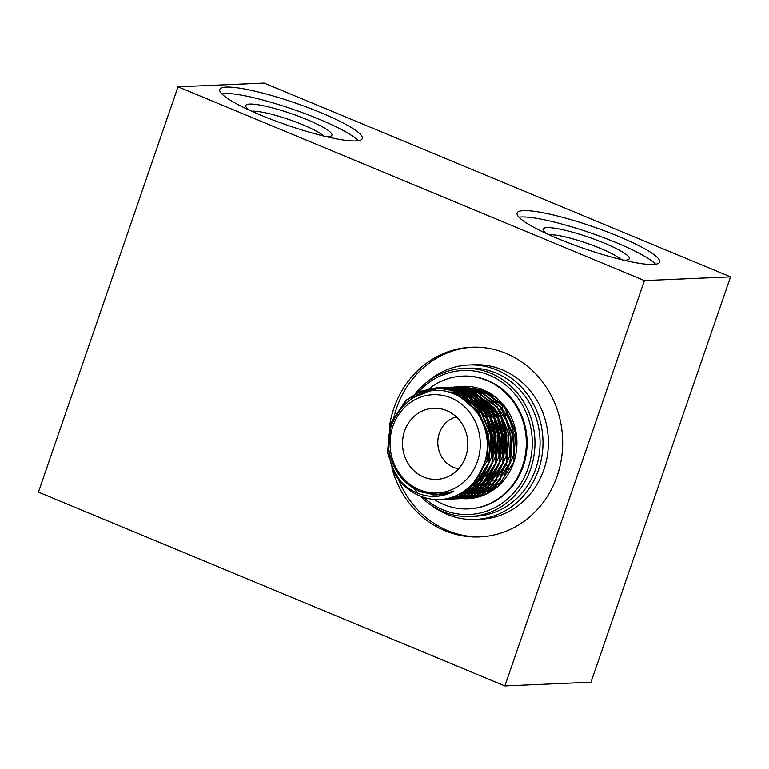 <?xml version="1.0" encoding="UTF-8"?>
<svg xmlns="http://www.w3.org/2000/svg" width="769" height="769" viewBox="0 0 769 769"><rect width="100%" height="100%" fill="white"/><g stroke="black" fill="none" stroke-linecap="round" stroke-linejoin="round"><path stroke-width="1.15" d="M391.94 468.167A94.943 87.137 -92.5 0 0 445.02 530.735A94.943 87.137 -92.5 0 0 479.645 536.925A94.943 87.137 -92.5 0 0 561.649 457.459A94.943 87.137 -92.5 0 0 506.079 353.404A94.943 87.137 -92.5 0 0 471.455 347.223A94.943 87.137 -92.5 0 0 389.556 425.949M398.227 478.924A94.943 87.137 -92.5 0 0 447.712 530.62A94.943 87.137 -92.5 0 0 480.99 536.858M621.006 259.557A40.046 6.267 19 0 0 600.31 248.358A40.046 6.267 19 0 0 549.124 234.805M623.534 260.162A45.573 7.132 19 0 0 628.379 259.605A45.573 7.132 19 0 0 604.28 243.11A45.573 7.132 19 0 0 561.062 229.345A45.573 7.132 19 0 0 543.289 230.306A45.573 7.132 19 0 0 546.759 233.728M558.477 238.842A75.381 11.795 19 0 0 659.648 262.094A75.381 11.795 19 0 0 618.286 236.266A75.381 11.795 19 0 0 517.114 213.013A75.381 11.795 19 0 0 558.477 238.842M655.63 264.248A75.381 11.795 19 0 0 616.104 242.591A75.381 11.795 19 0 0 518.95 217.194M323.653 136.017A40.046 6.267 19 0 0 302.957 124.828A40.046 6.267 19 0 0 251.78 111.274M326.181 136.632A45.573 7.132 19 0 0 331.026 136.065A45.573 7.132 19 0 0 306.927 119.57A45.573 7.132 19 0 0 263.709 105.814A45.573 7.132 19 0 0 245.936 106.766A45.573 7.132 19 0 0 249.406 110.188M261.124 115.312A75.381 11.795 19 0 0 362.295 138.555A75.381 11.795 19 0 0 320.942 112.726A75.381 11.795 19 0 0 219.761 89.473A75.381 11.795 19 0 0 261.124 115.312M358.277 140.717A75.381 11.795 19 0 0 318.76 119.06A75.381 11.795 19 0 0 221.607 93.655M644.441 280.589L730.55 276.869L264.113 83.09L178.014 86.81L38.45 492.131L504.887 685.91L644.441 280.589L178.014 86.81M730.55 276.869L590.986 682.19L504.887 685.91M472.8 347.175A94.943 87.137 -92.5 0 0 394.747 414.078M394.266 415.875A94.943 87.137 -92.5 0 0 392.969 421.681M429.227 388.653A66.461 60.991 87.5 0 1 462.457 376.118A66.461 60.991 87.5 0 1 486.69 380.453A66.461 60.991 87.5 0 1 525.592 453.287A66.461 60.991 87.5 0 1 468.186 508.915A66.461 60.991 87.5 0 1 443.953 504.579A66.461 60.991 87.5 0 1 434.293 499.475M474.588 497.918A56.252 51.629 87.5 0 1 474.04 497.86M457.488 386.855A56.252 51.629 87.5 0 1 462.9 386.317A56.252 51.629 87.5 0 1 483.413 389.979A56.252 51.629 87.5 0 1 516.335 451.634A56.252 51.629 87.5 0 1 467.744 498.716A56.252 51.629 87.5 0 1 462.342 498.639M462.275 498.629A56.252 51.629 87.5 0 1 461.448 498.562M466.975 387.143A56.252 51.629 87.5 0 1 468.321 386.817M468.542 386.769A56.252 51.629 87.5 0 1 469.599 386.547M423.536 497.293A72.084 66.163 -92.5 0 0 528.111 468.225A72.084 66.163 -92.5 0 0 501.35 381.741A72.084 66.163 -92.5 0 0 418.384 392.2M415.337 393.728A74.122 68.028 87.5 0 1 463.736 368.389A74.122 68.028 87.5 0 1 530.668 468.917A74.122 68.028 87.5 0 1 470.138 516.499A74.122 68.028 87.5 0 1 420.441 496.168M416.981 492.352A74.122 68.028 87.5 0 1 414.049 488.632M475.386 519.46L480.769 519.229A77.313 70.95 -92.5 0 0 543.894 469.609A77.313 70.95 -92.5 0 0 474.098 364.756L468.715 364.987A77.313 70.95 87.5 0 1 538.511 469.84A77.313 70.95 87.5 0 1 475.386 519.46A77.313 70.95 87.5 0 1 432.486 506.069M462.457 376.118L463.265 376.079A66.461 60.991 87.5 0 1 487.498 380.415A66.461 60.991 87.5 0 1 526.4 453.249A66.461 60.991 87.5 0 1 468.994 508.876L468.186 508.915M463.736 368.389L468.85 368.168A74.122 68.028 87.5 0 1 535.772 468.696A74.122 68.028 87.5 0 1 475.242 516.278L470.138 516.499M427.131 382.02A77.313 70.95 87.5 0 1 468.715 364.987M412.222 397.958A74.122 68.028 87.5 0 1 414.952 394.218M404.581 431.101A35.605 32.673 87.5 0 1 443.915 409.579A35.605 32.673 87.5 0 1 465.793 456.526A35.605 32.673 87.5 0 1 446.827 477.164A35.605 32.673 87.5 0 1 412.155 468.879A35.605 32.673 87.5 0 1 404.581 431.101M458.632 468.802A26.444 24.272 87.5 0 1 439.359 433.207A26.444 24.272 87.5 0 1 456.392 416.904M419.374 489.728A49.168 45.121 -92.5 0 0 477.453 461.371A49.168 45.121 -92.5 0 0 450.999 397.9A49.168 45.121 -92.5 0 0 392.911 426.257A49.168 45.121 -92.5 0 0 419.374 489.728M452.72 491.862L437.446 494.371L419.49 491.131C405.811 485.201 396.439 474.694 391.363 459.631C376.954 420.066 418.057 377.444 453.989 393.93C477.088 402.427 491.593 430.775 486.258 456.325C481.903 482.038 458.776 501.321 434.841 499.514A55.945 51.35 87.5 0 1 419.884 495.947A55.945 51.35 87.5 0 1 394.958 474.069C401.322 483.634 409.579 490.257 419.72 493.958C430.986 497.812 441.983 497.12 452.72 491.862L436.1 495.044L419.951 491.66L409.829 485.729M476.367 497.351A55.945 51.35 87.5 0 1 474.819 497.12M473.675 498.081L472.599 498.062M472.329 498.043L470.791 497.956M440.252 499.494L443.29 499.466L459.42 495.813L473.175 487.017L488.315 463.582L490.564 434.793L479.241 408.368L457.305 391.392L436.667 387.749L420.153 391.421L406.051 400.236L390.306 423.69L387.461 452.508L394.958 474.069M400.043 480.663L392.084 467.264L387.989 452.48L390.844 423.671L406.58 400.207L420.681 391.402L437.196 387.73L457.834 391.363L479.769 408.349L491.093 434.773L488.844 463.563L473.704 486.988L459.958 495.784L443.559 499.456M445.357 499.35L463.025 495.659L476.77 486.864L491.91 463.428L494.159 434.639L482.836 408.214L460.9 391.229L438.734 387.682M439.003 387.682L461.429 391.21L483.365 408.185L494.688 434.61L492.439 463.399L477.299 486.835L463.553 495.63L447.154 499.292M448.952 499.196L466.62 495.496L480.365 486.7L495.505 463.274L497.754 434.485L486.431 408.06L464.495 391.075L442.329 387.528M444.126 387.432L465.024 391.056L486.969 408.031L498.283 434.456L496.034 463.246L480.894 486.681L467.148 495.476L450.749 499.139M451.009 498.985L454.085 498.994L470.215 495.342L483.961 486.546L499.1 463.111L501.35 434.331L490.036 407.897L468.09 390.921L445.924 387.374M447.721 387.278L468.619 390.902L490.564 407.878L501.888 434.302L499.629 463.092L484.489 486.527L470.743 495.323L452.816 499.014M450.749 498.975L449.202 498.889M456.152 498.879L473.81 495.188L487.556 486.393L502.695 462.957L504.954 434.168L493.631 407.743L471.685 390.767L449.529 387.22M451.326 387.115L472.224 390.748L494.159 407.724L505.483 434.149L503.234 462.938L488.094 486.373L474.338 495.169L456.411 498.86M456.152 498.86L454.614 498.831M454.344 498.821L452.806 498.735M459.747 498.725L477.405 495.034L491.16 486.239L506.3 462.803L508.549 434.014L497.226 407.589L475.29 390.614L453.124 387.067M454.921 386.961L475.819 390.585L497.754 407.57L509.078 433.995L506.829 462.784L491.689 486.219L477.943 495.015L460.006 498.706M459.747 498.706L458.209 498.677M461.804 498.523L464.88 498.533L481.01 494.88L494.755 486.085L509.895 462.65L512.144 433.86L500.821 407.435L478.885 390.46L456.719 386.913M458.516 386.807L479.414 390.431L501.359 407.416L512.673 433.841L510.424 462.63L495.284 486.056L481.538 494.851L463.611 498.552M465.399 498.37L468.475 498.379L484.605 494.727L498.35 485.931L513.49 462.496L515.739 433.706L504.426 407.282L482.48 390.296L460.314 386.749M462.111 386.653L483.009 390.277L504.426 406.58L515.989 432.063M481.029 496.216L467.206 498.399M468.994 498.216L473.223 498.158M473.127 498.177L470.801 498.245M468.734 498.206L467.187 498.11M438.465 387.711L423.306 391.45L410.271 399.534M413.222 397.573L438.734 387.701M442.069 387.547L440.531 387.701M440.272 387.73L423.642 392.824M432.86 494.88L433.908 495.342M469.772 386.519L463.909 386.596M465.706 386.499L469.1 386.451M468.321 386.394L467.514 386.442M448.548 493.006L449.163 493.314M510.097 470.061A49.677 45.592 87.5 0 1 508.838 468.273M508.126 467.187A49.677 45.592 87.5 0 1 506.838 465.053M504.724 416.51A49.677 45.592 87.5 0 1 505.55 414.808M506.146 413.655A49.677 45.592 87.5 0 1 507.223 411.771M506.858 465.005A26.444 24.272 87.5 0 1 505.848 465.505M492.237 467.821L493.775 467.725M498.091 411.367A41.026 37.652 87.5 0 1 498.87 410.521M499.629 409.723A41.026 37.652 87.5 0 1 500.927 408.474M501.734 407.753A41.026 37.652 87.5 0 1 503.051 406.666M463.38 491.689L466.052 492.371M466.418 492.448L468.59 492.852M468.984 492.91L471.32 493.198M471.743 493.237L474.319 493.371M474.79 493.381L477.741 493.304M478.299 493.275L481.884 492.852M482.586 492.737L487.373 491.602M488.363 491.295L495.832 488.055M495.38 397.025L492.929 395.708M491.055 394.824L483.086 392.113M482.038 391.873L477.03 391.104M476.299 391.037L472.589 390.902M472.022 390.902L469.003 391.056M468.523 391.104L465.908 391.431L470.484 391.979M465.485 391.498L463.14 391.95M462.755 392.036L460.593 392.594M460.227 392.699L455.296 394.468M453.335 491.064L453.845 491.247M451.316 491.766L452.249 492.054M449.317 492.4L450.471 492.708M465.11 492.939L459.526 493.986L463.351 493.929M464.736 493.438L467.244 493.611L463.88 493.909L467.494 493.477M468.196 493.362L472.983 492.227M473.983 491.91L481.442 488.671M483.172 487.671L490.036 482.557L498.802 472.003M503.224 462.957L505.925 434.677L501.33 419.961M496.034 411.127L478.539 396.323M476.665 395.439L468.696 392.738M467.648 392.498L462.64 391.729M461.909 391.661L458.199 391.517M457.632 391.527L449.481 392.421M447.279 492.967L448.692 493.285M459.295 494.111L463.899 493.631M464.601 493.515L469.388 492.381M470.378 492.064L477.847 488.834M479.577 487.825L486.441 482.711L495.207 472.156M499.629 463.111L502.33 434.841L497.735 420.114M492.439 411.28L474.944 396.487M473.07 395.593L465.101 392.892M464.053 392.651L459.045 391.882M458.314 391.815L448.414 392.132M445.174 493.448L446.443 493.688M459.727 493.871L465.793 492.535M466.783 492.227L474.252 488.988M475.982 487.979L482.836 482.865L491.612 472.31M496.024 463.265L498.735 434.994L494.14 420.268M488.834 411.444L471.349 396.641M469.474 395.756L461.506 393.046M460.448 392.805L447.923 391.95M442.915 493.861L445.136 494.179M461.429 492.91L470.647 489.142M472.387 488.142L479.241 483.019L488.007 472.464M492.429 463.428L495.14 435.148L490.545 420.422M485.239 411.598L467.754 396.794M465.879 395.91L447.818 391.988M465.908 489.901L475.646 483.172L484.412 472.618M488.834 463.582L491.535 435.302L486.94 420.576M481.644 411.751L460.996 395.516L449.913 392.536M437.09 494.38L445.636 494.688M478.481 476.232L487.306 456.815L487.94 435.456L478.683 412.79L460.583 397.121M430.775 494.073L439.762 494.928M492.958 395.228L490.689 394.228M489.122 393.622L482.211 391.681M481.269 391.508L476.693 390.96M476.021 390.921L472.531 390.873M471.983 390.892L469.09 391.094M468.629 391.142L466.101 391.508M465.687 391.584L463.399 392.065M463.015 392.161L460.891 392.738M459.458 393.199L458.795 393.42M457.872 393.766L457.026 394.093M456.238 394.42L455.719 394.651L458.334 395.631L478.472 411.194L488.873 435.417L487.027 461.237L473.781 482.557M463.073 492.42L463.572 492.525M465.639 492.919L467.927 493.237M468.34 493.285L470.839 493.458M471.301 493.477L474.137 493.467M474.665 493.448L478.058 493.14M478.712 493.044L483.095 492.17M483.989 491.92L490.507 489.517M491.968 488.805L504.358 479.52M506.925 409.541L504.435 406.59M500.696 402.898L487.094 394.382M485.527 393.776L478.616 391.834M477.674 391.661L473.098 391.113M472.416 391.075L468.936 391.027M468.388 391.046L465.495 391.248M465.034 391.306L462.505 391.661M462.092 391.738L459.795 392.219M459.42 392.315L458.757 392.478M455.863 393.353L455.2 393.584M461.352 492.958L464.322 493.39M467.706 493.631L470.541 493.621M471.07 493.602L474.454 493.294M475.107 493.208L479.5 492.323M480.394 492.083L486.912 489.67M488.373 488.959L500.754 479.673M504.051 475.819L513.308 456.161L514.057 434.331L509.511 419.711L500.83 406.743M497.101 403.052L483.499 394.535M481.932 393.93L475.021 391.998M474.079 391.825L469.503 391.267M468.821 391.229L465.332 391.181M464.793 391.2L461.9 391.402M461.438 391.459L458.91 391.825M458.487 391.892L455.161 392.642M460.391 493.506L463.649 493.775M464.101 493.785L466.946 493.775M467.475 493.756L470.859 493.448M471.512 493.362L475.905 492.477M476.799 492.237L483.317 489.824M484.768 489.113L497.159 479.827M500.456 475.973L509.712 456.315L510.453 434.485L505.906 419.864L497.235 406.897M493.496 403.216L479.904 394.689M474.713 392.921L471.426 392.152M465.226 391.383L461.736 391.334M461.198 391.354L458.305 391.565M457.834 391.613L451.566 392.796M449.836 492.247L451.172 492.612M459.67 493.909L463.342 493.938M467.917 493.515L472.301 492.631M473.204 492.391L479.712 489.978M481.173 489.267L493.563 479.981M496.861 476.126L506.117 456.469L506.858 434.639L502.311 420.018L493.64 407.051M489.901 403.369L476.309 394.843M474.358 394.103L467.831 392.305M466.889 392.132L462.304 391.584M461.631 391.536L458.141 391.488M457.593 391.508L449.798 392.507M447.818 492.823L449.682 493.256M459.304 494.102L463.669 493.765M464.322 493.669L468.706 492.785M469.599 492.545L476.117 490.132M477.578 489.43L489.968 480.135M493.256 476.29L502.522 456.623L503.262 434.793L498.716 420.172L490.045 407.205M486.306 403.523L472.704 395.006M471.137 394.391L464.226 392.459M463.284 392.286L458.709 391.738M458.036 391.69L448.663 392.2M445.732 493.333L448.298 493.804M466.004 492.698L472.522 490.295M473.983 489.584L486.364 480.298M489.661 476.444L498.918 456.776L499.667 434.956L495.121 420.335L486.441 407.368M482.711 403.677L469.109 395.16M467.542 394.545L460.631 392.613M459.689 392.44L447.856 391.988M443.521 493.765L447.049 494.246M460.814 493.275L468.927 490.449M470.388 489.738L482.769 480.452M486.066 476.597L495.323 456.93L496.072 435.11L491.526 420.489L482.845 407.522M479.106 403.831L465.514 395.314M463.947 394.708L447.683 391.95M464.313 491.055L476.578 483.134L479.174 480.606M482.471 476.751L491.727 457.084L492.468 435.264L487.921 420.643L479.25 407.676M475.511 403.985L461.929 395.477L449.029 392.286M438.07 494.352L445.597 494.698M433.101 494.294L446.501 494.419M455.133 391.632L456.353 391.008M456.613 390.883L458.113 390.181M458.372 390.075L459.881 389.441M460.141 389.345L461.65 388.778M461.909 388.691L463.428 388.191M463.688 388.114L465.207 387.682M465.466 387.605L466.985 387.23M467.254 387.172L468.773 386.865M469.032 386.817L470.388 386.586M503.176 406.801L501.869 407.916M501.08 408.647L499.792 409.925M499.033 410.733L498.168 411.723M443.29 499.466L443.828 499.437M446.895 499.312L447.423 499.283M450.49 499.158L451.019 499.129M454.085 498.994L454.614 498.975M457.68 498.841L458.209 498.821M461.275 498.687L461.813 498.668M464.88 498.533L465.408 498.514M468.475 498.379L469.003 498.35M472.07 498.225L472.599 498.197M436.667 387.749L437.196 387.73M440.262 387.595L440.8 387.576M443.867 387.441L444.395 387.413M447.462 387.288L447.991 387.259M451.057 387.134L451.586 387.105M454.652 386.97L455.181 386.951M458.247 386.817L458.785 386.797M461.852 386.663L462.38 386.644M465.447 386.509L465.976 386.48M464.284 491.083L467.014 491.756M467.389 491.843L469.619 492.237M470.022 492.295L472.435 492.554M472.877 492.583L475.55 492.679M484.999 491.631L489.19 490.43M490.238 490.055L498.004 486.239M497.687 398.948L495.419 397.563M493.467 396.496L485.133 393.209M484.028 392.911L478.76 391.911M478.001 391.815L474.108 391.565M473.512 391.556L470.359 391.652M469.859 391.681L467.139 391.979M466.696 392.046L464.274 392.478M463.87 392.565L461.64 393.122M461.275 393.219L456.363 394.939M452.653 491.304L453.374 491.516M450.778 491.939L451.845 492.208M460.756 493.304L464.726 493.169M465.312 493.112L469.061 492.573M469.801 492.429L474.809 491.055M475.848 490.68L483.614 486.854M485.412 485.681L501.263 466.812M505.56 453.326L505.8 435.639L504.502 429.352M499.023 416.24L481.038 398.179M479.087 397.121L470.743 393.834M469.638 393.536L464.37 392.526M463.611 392.44L459.718 392.19M459.122 392.18L451.038 392.882M448.923 492.516L450.259 492.785M460.66 493.352L465.466 492.727M466.197 492.583L471.205 491.208M472.253 490.833L480.019 487.008M481.817 485.835L497.668 466.966M501.955 453.489L502.57 438.859L500.917 429.583M495.419 416.385L477.434 398.332M475.482 397.275L467.148 393.988M466.043 393.69L460.775 392.69M460.016 392.594L450.201 392.623M463.409 492.564L467.61 491.362M468.657 490.987L476.424 487.162M478.222 485.989L483.163 482.028L494.083 467.091M498.35 453.7L497.322 429.736M491.824 416.538L473.839 398.496M471.887 397.429L463.544 394.141M462.448 393.843L449.855 392.526M445.261 493.429L447.385 493.65M463.255 491.766L472.829 487.325M474.617 486.143L490.468 467.273M494.765 453.797L495.505 440.791L493.727 429.909M488.219 416.683L473.983 401.043L470.244 398.65M468.292 397.583L450.499 392.709M468.1 488.161L478.914 479.366L486.873 467.437M491.17 453.931L491.353 435.85L490.113 429.967M484.633 416.865L471.743 402.197L453.556 393.757M441.598 494.044L445.972 493.996M480.894 472.012L487.469 454.652L487.709 435.715L480.481 416.077L466.572 401.197M439.781 494.236L449.029 493.179"/></g></svg>
